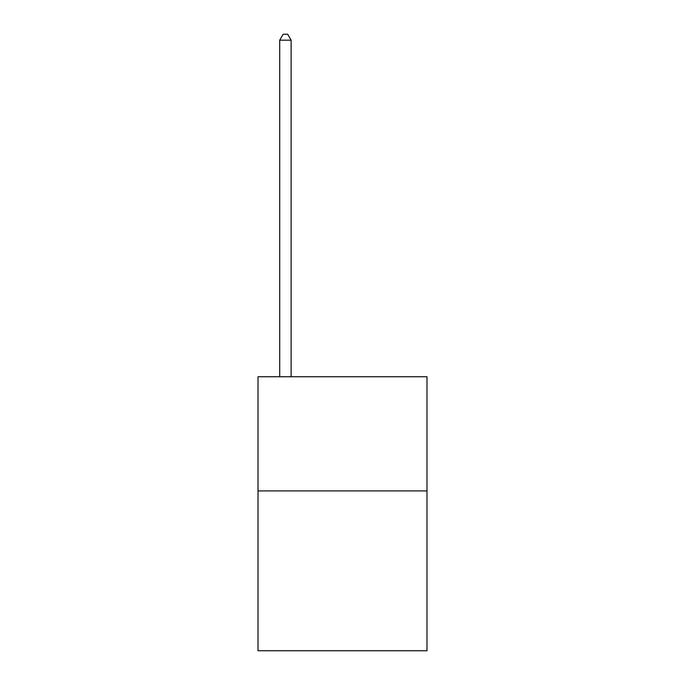 <?xml version="1.0" encoding="UTF-8"?>
<svg xmlns="http://www.w3.org/2000/svg" width="685" height="685" viewBox="0 0 685 685"><rect width="100%" height="100%" fill="white"/><g stroke="black" fill="none" stroke-linecap="round" stroke-linejoin="round"><path stroke-width="1.03" d="M426.986 490.914L426.986 650.75L258.014 650.75L258.014 376.75L426.986 376.75L426.986 490.914L258.014 490.914M291.125 376.75L291.125 40.184L279.711 40.184L279.711 376.75M279.711 40.184L283.136 34.25L287.7 34.25L291.125 40.184"/></g></svg>
